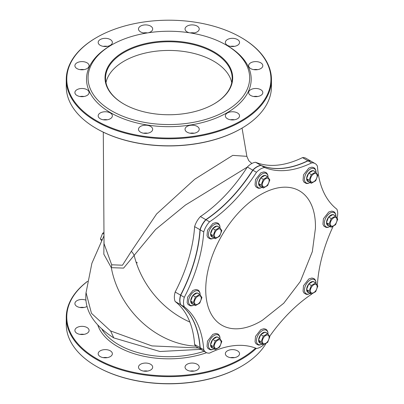 <?xml version="1.0" encoding="UTF-8"?>
<svg xmlns="http://www.w3.org/2000/svg" width="404" height="404" viewBox="0 0 404 404"><rect width="100%" height="100%" fill="white"/><g stroke="black" fill="none" stroke-linecap="round" stroke-linejoin="round"><path stroke-width="0.61" d="M198.339 347.97L151.889 345.9L110.615 330.947L91.466 313.307L86.037 292.622M104.015 238.814L103.828 254.197L111.317 267.67L123.594 268.099L155.606 229.487L185.411 205.075L247.288 167.105M195.693 346.152A83.598 67.993 51.4 0 1 111.317 267.67A12.665 9.913 136.3 0 0 111.676 264.787L104.045 243.678L103.298 132.179M251.838 163.489L248.738 160.651L246.869 156.338L232.749 155.373L194.693 179.26L156.616 213.953L131.345 251.298A12.665 8.838 -148.8 0 1 134.163 255.399A83.598 67.993 51.4 0 0 189.87 322.059A83.598 67.993 51.4 0 1 134.163 255.399M131.345 251.298L122.473 265.221L111.676 264.787M311.444 161.454A15.201 8.777 120 0 0 311.353 161.403L305.979 158.297A15.201 8.777 120 0 0 302.49 157.621A115.933 66.933 -60 0 1 255.57 162.272A15.201 8.777 120 0 0 247.344 167.019A115.933 66.933 -60 0 1 200.424 216.549A15.201 8.777 120 0 0 194.612 226.624A115.933 66.933 -60 0 1 175.174 292.021A15.201 8.777 120 0 0 175.174 301.52A115.933 66.933 -60 0 1 194.612 344.481A15.201 8.777 120 0 0 196.94 347.162L202.313 350.263A15.201 8.777 120 0 0 202.404 350.313M302.49 157.621L307.863 160.726A115.933 66.933 -60 0 1 260.944 165.372A15.201 8.777 120 0 0 252.722 170.119A115.933 66.933 -60 0 1 205.798 219.65A15.201 8.777 120 0 0 199.985 229.724A115.933 66.933 -60 0 1 180.548 295.127A15.201 8.777 120 0 0 180.548 304.626A115.933 66.933 -60 0 1 199.985 347.581A15.201 8.777 120 0 0 202.313 350.263M311.353 161.403A15.201 8.777 120 0 0 307.863 160.726M194.612 344.481L199.985 347.581M175.174 301.52L180.548 304.626M175.174 292.021L180.548 295.127M194.612 226.624L199.985 229.724M200.424 216.549L205.798 219.65M247.344 167.019L252.722 170.119M255.57 162.272L260.944 165.372M137.35 262.898L136.022 261.959M105.974 82.658A63.332 36.562 180 0 1 148.147 52.449A63.332 36.562 180 0 1 213.64 61.145A63.332 36.562 180 0 1 231.739 82.658M255.57 348.107A102.086 58.939 180 0 1 96.672 358.676A102.086 58.939 180 0 1 87.562 281.351M76.977 333.335A7.095 4.096 180 0 1 74.902 330.437A7.095 4.096 180 0 1 81.992 326.341A7.095 4.096 180 0 1 89.087 330.437A7.095 4.096 180 0 1 84.709 334.219A7.095 4.096 180 0 1 76.977 333.335M100.253 356.611A7.095 4.096 180 0 1 98.177 353.712A7.095 4.096 180 0 1 105.267 349.617A7.095 4.096 180 0 1 112.362 353.712A7.095 4.096 180 0 1 107.984 357.495A7.095 4.096 180 0 1 100.253 356.611M140.567 370.049A7.095 4.096 180 0 1 138.491 367.15A7.095 4.096 180 0 1 145.581 363.055A7.095 4.096 180 0 1 152.677 367.15A7.095 4.096 180 0 1 148.298 370.933A7.095 4.096 180 0 1 140.567 370.049M187.118 370.049A7.095 4.096 180 0 1 185.042 367.15A7.095 4.096 180 0 1 192.132 363.055A7.095 4.096 180 0 1 199.228 367.15A7.095 4.096 180 0 1 194.849 370.933A7.095 4.096 180 0 1 187.118 370.049M227.432 356.611A7.095 4.096 180 0 1 225.356 353.712A7.095 4.096 180 0 1 232.446 349.617A7.095 4.096 180 0 1 239.542 353.712A7.095 4.096 180 0 1 235.163 357.495A7.095 4.096 180 0 1 227.432 356.611M87.128 306.389A7.095 4.096 180 0 1 76.977 306.459A7.095 4.096 180 0 1 74.902 303.561A7.095 4.096 180 0 1 78.694 299.94A7.095 4.096 180 0 1 86.012 300.187M241.047 37.466A102.086 58.939 0 0 0 96.672 37.466A102.086 58.939 0 0 0 96.672 120.816A102.086 58.939 0 0 0 241.047 120.816A102.086 58.939 0 0 0 241.047 37.466L241.405 37.673A102.596 59.231 180 0 1 241.405 37.673A102.596 59.231 180 0 1 271.453 79.553A102.596 59.231 180 0 1 208.121 134.274A102.596 59.231 180 0 1 96.314 121.437A102.596 59.231 180 0 1 66.266 79.553L66.266 86.587A102.596 59.231 0 0 0 96.314 128.467L96.672 128.674L96.314 128.467A102.596 59.231 0 0 0 241.405 128.467L241.047 128.674A102.086 58.939 180 0 1 96.672 128.674L96.672 128.674A102.086 58.939 180 0 1 96.667 128.674M80.002 96.505A7.095 4.096 180 0 1 83.987 96.505M103.273 119.781A7.095 4.096 180 0 1 107.262 119.781M143.587 133.219A7.095 4.096 180 0 1 147.576 133.219M190.138 133.219A7.095 4.096 180 0 1 194.127 133.219M230.452 119.781A7.095 4.096 180 0 1 234.441 119.781M253.727 96.505A7.095 4.096 180 0 1 257.717 96.505M253.727 69.629A7.095 4.096 180 0 1 257.717 69.629M230.452 46.359A7.095 4.096 180 0 1 234.441 46.359M190.223 32.906A7.095 4.096 180 0 1 194.127 32.921M143.587 32.921A7.095 4.096 180 0 1 147.49 32.906M103.273 46.359A7.095 4.096 180 0 1 107.262 46.359M80.002 69.629A7.095 4.096 180 0 1 83.987 69.629M146.687 370.968A80.81 46.657 0 0 0 147.49 371.094M190.223 371.094A80.81 46.657 0 0 0 191.026 370.968M87.572 281.275A102.596 59.231 0 0 0 66.266 317.413A102.596 59.231 0 0 0 96.314 359.297A102.596 59.231 0 0 0 256.303 348.394M266.034 343.44A102.596 59.231 180 0 1 241.405 366.327A102.596 59.231 180 0 1 96.314 366.332A102.596 59.231 180 0 1 96.314 366.327A102.596 59.231 180 0 1 66.266 324.447L66.266 317.413M96.667 366.534A102.086 58.939 0 0 0 96.672 366.534L96.314 366.327L96.672 366.539A102.086 58.939 0 0 0 241.047 366.534L241.405 366.327M80.002 307.495A7.095 4.096 180 0 1 83.987 307.495M230.452 357.641A7.095 4.096 180 0 1 234.441 357.641M190.138 371.079A7.095 4.096 180 0 1 194.127 371.079M143.587 371.079A7.095 4.096 180 0 1 147.576 371.079M103.273 357.641A7.095 4.096 180 0 1 107.262 357.641M80.002 334.371A7.095 4.096 180 0 1 83.987 334.371M123.72 103.959L123.72 103.959A63.837 36.855 180 0 1 123.72 51.838A63.837 36.855 180 0 1 213.999 51.838A63.837 36.855 180 0 1 213.999 103.959A63.837 36.855 180 0 1 123.72 103.959M213.817 104.06A63.332 36.562 0 0 0 232.189 78.31A63.332 36.562 0 0 0 168.857 41.748A63.332 36.562 0 0 0 105.53 78.31A63.332 36.562 0 0 0 123.897 104.06M111.716 110.888A80.81 46.657 0 0 0 225.998 110.888A80.81 46.657 0 0 0 225.998 44.91A80.81 46.657 0 0 0 111.716 44.91A80.81 46.657 0 0 0 111.716 110.888M241.405 128.467A102.596 59.231 0 0 0 271.453 86.587L271.453 79.553M66.266 79.553A102.596 59.231 180 0 1 96.314 37.673L96.672 37.466M225.998 44.91L227.073 45.531A82.33 47.531 180 0 1 227.073 112.751A82.33 47.531 180 0 1 110.64 112.751A82.33 47.531 180 0 1 110.64 45.531L111.716 44.91M76.977 68.599A7.095 4.096 180 0 1 74.902 65.7A7.095 4.096 180 0 1 81.992 61.605A7.095 4.096 180 0 1 89.087 65.7A7.095 4.096 180 0 1 84.709 69.483A7.095 4.096 180 0 1 76.977 68.599M100.253 45.324A7.095 4.096 180 0 1 98.177 42.425A7.095 4.096 180 0 1 105.267 38.33A7.095 4.096 180 0 1 112.362 42.425A7.095 4.096 180 0 1 107.984 46.213A7.095 4.096 180 0 1 100.253 45.324M146.687 33.032A7.095 4.096 180 0 1 140.567 31.886A7.095 4.096 180 0 1 138.491 28.987A7.095 4.096 180 0 1 145.581 24.896A7.095 4.096 180 0 1 152.677 28.987A7.095 4.096 180 0 1 148.212 32.795M189.506 32.795A7.095 4.096 180 0 1 187.118 31.886A7.095 4.096 180 0 1 185.042 28.987A7.095 4.096 180 0 1 192.132 24.896A7.095 4.096 180 0 1 199.228 28.987A7.095 4.096 180 0 1 191.026 33.032M227.432 45.324A7.095 4.096 180 0 1 225.356 42.425A7.095 4.096 180 0 1 232.446 38.33A7.095 4.096 180 0 1 239.542 42.425A7.095 4.096 180 0 1 235.163 46.213A7.095 4.096 180 0 1 227.432 45.324M250.707 68.599A7.095 4.096 180 0 1 248.632 65.7A7.095 4.096 180 0 1 255.722 61.605A7.095 4.096 180 0 1 262.817 65.7A7.095 4.096 180 0 1 258.439 69.483A7.095 4.096 180 0 1 250.707 68.599M250.707 95.475A7.095 4.096 180 0 1 248.632 92.577A7.095 4.096 180 0 1 255.722 88.481A7.095 4.096 180 0 1 262.817 92.577A7.095 4.096 180 0 1 258.439 96.359A7.095 4.096 180 0 1 250.707 95.475M227.432 118.746A7.095 4.096 180 0 1 225.356 115.852A7.095 4.096 180 0 1 232.446 111.757A7.095 4.096 180 0 1 239.542 115.852A7.095 4.096 180 0 1 235.163 119.635A7.095 4.096 180 0 1 227.432 118.746M187.118 132.184A7.095 4.096 180 0 1 185.042 129.29A7.095 4.096 180 0 1 192.132 125.195A7.095 4.096 180 0 1 199.228 129.29A7.095 4.096 180 0 1 194.849 133.073A7.095 4.096 180 0 1 187.118 132.184M140.567 132.184A7.095 4.096 180 0 1 138.491 129.29A7.095 4.096 180 0 1 145.581 125.195A7.095 4.096 180 0 1 152.677 129.29A7.095 4.096 180 0 1 148.298 133.073A7.095 4.096 180 0 1 140.567 132.184M100.253 118.746A7.095 4.096 180 0 1 98.177 115.852A7.095 4.096 180 0 1 105.267 111.757A7.095 4.096 180 0 1 112.362 115.852A7.095 4.096 180 0 1 107.984 119.635A7.095 4.096 180 0 1 100.253 118.746M76.977 95.475A7.095 4.096 180 0 1 74.902 92.577A7.095 4.096 180 0 1 81.992 88.481A7.095 4.096 180 0 1 89.087 92.577A7.095 4.096 180 0 1 84.709 96.359A7.095 4.096 180 0 1 76.977 95.475M262.368 320.291A77.583 44.794 -60 0 1 262.363 320.296A77.583 44.794 -60 0 1 260.595 321.347A77.583 44.794 -60 0 1 205.737 288.986A77.583 44.794 -60 0 1 261.782 193.986A77.583 44.794 -60 0 1 315.423 228.412M337.062 218.049A15.201 8.777 120 0 0 336.88 209.211A115.933 66.933 -60 0 1 317.443 166.256A15.201 8.777 120 0 0 315.115 163.575L311.529 161.504A15.201 8.777 120 0 0 308.045 160.827A115.933 66.933 -60 0 1 261.125 165.473A15.201 8.777 120 0 0 252.899 170.225A115.933 66.933 -60 0 1 205.979 219.756A15.201 8.777 120 0 0 200.162 229.831L203.747 231.896A115.933 66.933 -60 0 1 184.31 297.299A15.201 8.777 120 0 0 184.31 306.798A115.933 66.933 -60 0 1 203.747 349.753A15.201 8.777 120 0 0 206.075 352.434A15.201 8.777 120 0 0 209.56 353.111A115.933 66.933 -60 0 1 256.479 348.465A15.201 8.777 120 0 0 263.802 344.617M205.979 219.756L209.56 221.821A15.201 8.777 120 0 0 203.747 231.896M252.899 170.225L256.479 172.291A115.933 66.933 -60 0 1 209.56 221.821M261.125 165.473L264.706 167.544A15.201 8.777 120 0 0 256.479 172.291M308.045 160.827L311.625 162.898A115.933 66.933 -60 0 1 264.706 167.544M315.115 163.575A15.201 8.777 120 0 0 311.625 162.898M317.175 284.961A15.201 8.777 120 0 0 317.443 284.113A115.933 66.933 -60 0 1 333.149 226.296M269.63 336.375A115.933 66.933 -60 0 1 311.625 294.183A15.201 8.777 120 0 0 311.893 293.9M200.162 229.831A115.933 66.933 -60 0 1 180.729 295.228A15.201 8.777 120 0 0 180.729 304.727A115.933 66.933 -60 0 1 200.162 347.687A15.201 8.777 120 0 0 202.49 350.369L206.075 352.434M200.162 347.687L203.747 349.753M180.729 304.727L184.31 306.798M180.729 295.228L184.31 297.299M261.151 184.941L263.322 179.346L267.67 176.836L269.842 179.926L267.67 185.522L263.322 188.032L261.151 184.941L258.555 183.441L260.726 177.846L263.322 179.346M269.14 180.628A4.787 2.762 120 0 0 264.059 180.174A4.787 2.762 120 0 0 264.059 186.946A4.787 2.762 120 0 0 269.14 180.628M260.711 186.491A6.095 3.52 -60 0 1 258.605 183.502L260.726 186.532L263.322 188.032M260.726 177.846L265.069 175.336L267.67 176.836M258.605 183.366A6.095 3.52 -60 0 1 260.711 177.942M260.812 177.816A6.095 3.52 -60 0 1 265.019 175.387M265.186 175.402A6.095 3.52 -60 0 1 266.579 176.21M309.161 180.184L311.332 174.589L315.681 172.079L317.852 175.169L315.681 180.77L311.332 183.275L309.161 180.184L306.565 178.689L308.737 173.089L311.332 174.589M317.15 175.871A4.787 2.762 120 0 0 312.07 175.417A4.787 2.762 120 0 0 312.07 182.189A4.787 2.762 120 0 0 317.15 175.871M308.722 181.739A6.095 3.52 -60 0 1 306.616 178.745L308.737 181.775L311.332 183.275M308.737 173.089L313.08 170.584L315.681 172.079M306.616 178.608A6.095 3.52 -60 0 1 308.722 173.19M308.823 173.058A6.095 3.52 -60 0 1 313.029 170.629M313.196 170.65A6.095 3.52 -60 0 1 314.59 171.453M329.048 224.144L331.219 218.544L335.562 216.039L337.734 219.13L335.562 224.725L331.219 227.23L329.048 224.144L326.452 222.644L328.624 217.044L331.219 218.544M337.037 219.827A4.787 2.762 120 0 0 331.957 219.377A4.787 2.762 120 0 0 331.957 226.144A4.787 2.762 120 0 0 337.037 219.827M328.604 225.695A6.095 3.52 -60 0 1 326.503 222.7L328.624 225.735L331.219 227.23M328.624 217.044L332.967 214.539L335.562 216.039M326.503 222.564A6.095 3.52 -60 0 1 328.604 217.145M328.71 217.014A6.095 3.52 -60 0 1 332.916 214.59M333.083 214.605A6.095 3.52 -60 0 1 334.477 215.408M309.161 291.062L311.332 285.466L315.681 282.957L317.852 286.047L315.681 291.643L311.332 294.152L309.161 291.062L306.565 289.562L308.737 283.967L311.332 285.466M317.15 286.749A4.787 2.762 120 0 0 312.07 286.295A4.787 2.762 120 0 0 312.07 293.067A4.787 2.762 120 0 0 317.15 286.749M308.722 292.612A6.095 3.52 -60 0 1 306.616 289.623L308.737 292.653L311.332 294.152M308.737 283.967L313.08 281.457L315.681 282.957M306.616 289.481A6.095 3.52 -60 0 1 308.722 284.062M308.823 283.936A6.095 3.52 -60 0 1 313.029 281.507M313.196 281.522A6.095 3.52 -60 0 1 314.59 282.325M261.151 341.744L263.322 336.143L267.67 333.638L269.842 336.729L267.67 342.324L263.322 344.834L261.151 341.744L258.555 340.244L260.726 334.648L263.322 336.143M269.14 337.431A4.787 2.762 120 0 0 264.059 336.976A4.787 2.762 120 0 0 264.059 343.748A4.787 2.762 120 0 0 269.14 337.431M260.711 343.294A6.095 3.52 -60 0 1 258.605 340.304L260.726 343.334L263.322 344.834M260.726 334.648L265.069 332.139L267.67 333.638M258.605 340.163A6.095 3.52 -60 0 1 260.711 334.744M260.812 334.618A6.095 3.52 -60 0 1 265.019 332.189M265.186 332.204A6.095 3.52 -60 0 1 266.579 333.007M213.14 346.496L215.317 340.9L219.66 338.395L221.831 341.481L219.66 347.081L215.317 349.586L213.14 346.496L210.545 345.001L212.716 339.4L215.317 340.9M221.129 342.183A4.787 2.762 120 0 0 216.049 341.728A4.787 2.762 120 0 0 216.049 348.5A4.787 2.762 120 0 0 221.129 342.183M212.701 348.051A6.095 3.52 -60 0 1 210.595 345.056L212.716 348.086L215.317 349.586M212.716 339.4L217.059 336.896L219.66 338.395M210.595 344.92A6.095 3.52 -60 0 1 212.701 339.501M212.802 339.37A6.095 3.52 -60 0 1 217.009 336.941M217.175 336.961A6.095 3.52 -60 0 1 218.569 337.764M193.258 302.54L195.43 296.945L199.773 294.435L201.944 297.526L199.773 303.126L195.43 305.631L193.258 302.54L190.658 301.041L192.829 295.445L195.43 296.945M201.243 298.228A4.787 2.762 120 0 0 196.162 297.773A4.787 2.762 120 0 0 196.162 304.545A4.787 2.762 120 0 0 201.243 298.228M192.814 304.091A6.095 3.52 -60 0 1 190.708 301.101L192.829 304.131L195.43 305.631M192.829 295.445L197.177 292.935L199.773 294.435M190.708 300.965A6.095 3.52 -60 0 1 192.814 295.541M192.915 295.415A6.095 3.52 -60 0 1 197.122 292.986M197.288 293.006A6.095 3.52 -60 0 1 198.682 293.809M213.14 235.623L215.317 230.028L219.66 227.518L221.831 230.608L219.66 236.204L215.317 238.714L213.14 235.623L210.545 234.123L212.716 228.528L215.317 230.028M221.129 231.31A4.787 2.762 120 0 0 216.049 230.856A4.787 2.762 120 0 0 216.049 237.628A4.787 2.762 120 0 0 221.129 231.31M212.701 237.173A6.095 3.52 -60 0 1 210.595 234.184L212.716 237.214L215.317 238.714M212.716 228.528L217.059 226.018L219.66 227.518M210.595 234.042A6.095 3.52 -60 0 1 212.701 228.624M212.802 228.497A6.095 3.52 -60 0 1 217.009 226.068M217.175 226.083A6.095 3.52 -60 0 1 218.569 226.886M103.969 232.381L102.586 233.345L100.414 238.946L101.374 240.446M101.763 239.724L100.414 238.946M103.985 234.153L102.586 233.345M110.615 330.947L113.756 337.901L159.949 351.505L200.743 349.359M97.904 325.457A72.447 41.829 0 0 0 117.63 346.576A72.447 41.829 0 0 0 206.606 352.702M204.101 351.298A70.927 40.95 180 0 1 118.705 344.718A70.927 40.95 180 0 1 102.066 329.543M262.07 187.31A8.166 4.712 -60 0 1 256.459 183.79A8.166 4.712 -60 0 1 262.231 173.882A8.166 4.712 -60 0 1 268.009 177.22A8.166 4.712 -60 0 1 268.004 177.26M310.08 182.552A8.166 4.712 -60 0 1 304.47 179.033A8.166 4.712 -60 0 1 310.242 169.13A8.166 4.712 -60 0 1 316.014 172.463A8.166 4.712 -60 0 1 316.014 172.508M329.967 226.508A8.166 4.712 -60 0 1 324.356 222.988A8.166 4.712 -60 0 1 330.129 213.085A8.166 4.712 -60 0 1 335.901 216.418A8.166 4.712 -60 0 1 335.901 216.463M310.08 293.425A8.166 4.712 -60 0 1 304.47 289.91A8.166 4.712 -60 0 1 310.242 280.002A8.166 4.712 -60 0 1 316.014 283.335A8.166 4.712 -60 0 1 316.014 283.381M262.07 344.107A8.166 4.712 -60 0 1 256.459 340.592A8.166 4.712 -60 0 1 262.231 330.684A8.166 4.712 -60 0 1 268.009 334.017A8.166 4.712 -60 0 1 268.004 334.063M214.059 348.864A8.166 4.712 -60 0 1 208.449 345.344A8.166 4.712 -60 0 1 214.221 335.441A8.166 4.712 -60 0 1 219.998 338.774A8.166 4.712 -60 0 1 219.998 338.82M194.173 304.909A8.166 4.712 -60 0 1 188.562 301.389A8.166 4.712 -60 0 1 194.339 291.486A8.166 4.712 -60 0 1 200.111 294.819A8.166 4.712 -60 0 1 200.111 294.864M214.059 237.986A8.166 4.712 -60 0 1 208.449 234.472A8.166 4.712 -60 0 1 214.221 224.563A8.166 4.712 -60 0 1 219.998 227.896A8.166 4.712 -60 0 1 219.998 227.942M103.995 235.769L91.885 263.302L86.012 292.885C84.173 309.878 93.42 324.882 113.756 337.901M246.869 156.348L242.052 128.093M315.423 228.386L312.332 251.636L300.349 281.452L283.76 303.227L262.358 320.296M262.146 187.35L259.828 188.234L258.302 188.239L255.995 186.916L255.045 185.022L255.515 179.568L260.848 172.801L263.898 171.902L265.898 172.427L266.928 173.306L267.872 175.22L268.069 177.346M310.156 182.593L307.838 183.477L306.313 183.482L304.005 182.159L303.056 180.265L303.525 174.816L308.858 168.044L311.908 167.145L313.908 167.675L314.938 168.549L315.883 170.463L316.079 172.589M330.043 226.553L327.725 227.437L326.195 227.437L323.892 226.114L322.942 224.22L323.412 218.771L328.745 212.004L331.79 211.1L333.795 211.63L334.825 212.504L335.769 214.418L335.966 216.549M310.156 293.471L307.838 294.354L306.313 294.359L304.005 293.036L303.056 291.143L303.525 285.689L308.858 278.922L311.908 278.023L313.908 278.548L314.938 279.427L315.883 281.341L316.079 283.467M262.146 344.152L259.828 345.036L258.302 345.041L255.995 343.713L255.045 341.824L255.515 336.37L260.848 329.603L263.898 328.699L265.898 329.23L266.928 330.108L267.872 332.017L268.069 334.148M214.135 348.91L211.817 349.788L210.292 349.793L207.984 348.47L207.035 346.576L207.504 341.127L212.837 334.355L215.887 333.457L217.892 333.987L218.917 334.86L219.862 336.774L220.064 338.9M194.248 304.949L191.93 305.833L190.405 305.838L188.097 304.515L187.148 302.621L187.618 297.167L192.95 290.4L196.001 289.501L198.005 290.032L199.031 290.905L199.975 292.819L200.177 294.945M214.135 238.032L211.817 238.916L210.292 238.921L207.984 237.597L207.035 235.704L207.504 230.25L212.837 223.483L215.887 222.584L217.892 223.109L218.917 223.988L219.862 225.902L220.064 228.028"/></g></svg>
